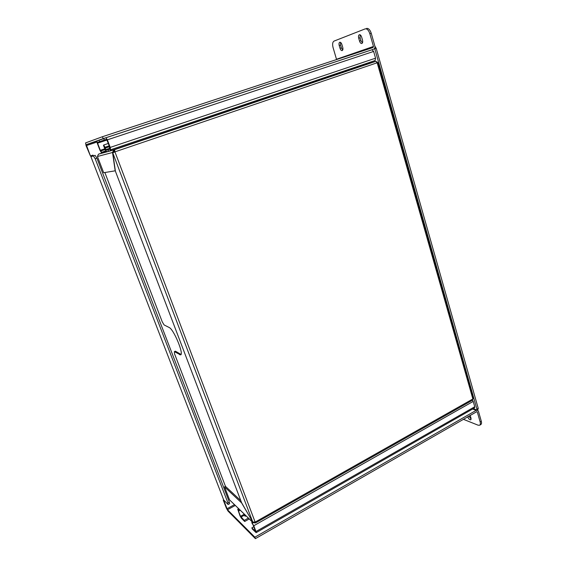 <?xml version="1.0" encoding="UTF-8"?>
<svg xmlns="http://www.w3.org/2000/svg" width="567" height="567" viewBox="0 0 567 567"><rect width="100%" height="100%" fill="white"/><g stroke="black" fill="none" stroke-linecap="round" stroke-linejoin="round"><path stroke-width="0.85" d="M246.043 515.786L245.213 516.254L244.781 515.899L244.037 513.957M245.213 516.254L244.965 514.744M252.088 522.32L251.67 521.215M251.833 521.371L252.223 522.448M474.735 406.752L474.558 407.914L256.142 532.647L252.28 528.983L251.854 527.856L255.504 531.399L253.251 525.248L251.762 522.71L253.768 525.751L473.211 401.408L474.735 406.752L255.965 531.541L253.768 525.751M249.289 518.918L244.696 521.498L241.372 518.217L240.025 515.864L237.715 509.223L238.501 509.861L239.394 509.364M256.142 532.647L255.965 531.541M472.545 400.146L473.211 401.408M244.696 521.498L244.271 520.393L240.5 516.331L238.374 510.775L238.927 510.966L238.501 509.861M244.271 520.393L248.41 518.075M253.818 526.736L251.854 527.856M252.676 522.186L251.762 522.71M240.273 510.215L238.927 510.966M110.934 150.446L107.312 151.658L105.604 150.914L104.498 148.022L105.604 150.914M110.678 149.766L111.493 150.503L368.67 63.575L369.259 62.498M106.766 150.227L109.92 149.164L106.766 150.227L105.724 149.624L105.334 148.072L109.296 146.74M109.544 146.584L109.948 147.647M108.347 143.685L108.708 144.528M109.119 145.861L104.987 147.25L103.69 145.017L104.498 148.022M104.987 147.25L105.334 148.072M109.197 145.655L109.403 146.307M103.69 145.017L108.361 143.458M104.47 147.952L103.463 145.308M105.037 149.575L101.089 150.9L101.295 152.41L100.026 150.411L97.283 143.26L96.907 140.963L103.796 138.639M110.041 148.285L109.644 148.419L109.892 147.505L106.575 139.241L104.321 140.021L103.754 138.539L106.008 137.738L107.354 139.836L373.639 51.434L375.56 58.188L375.092 60.527L110.586 149.794L110.232 147.406L107.354 139.836M101.089 150.9L100.324 150.326L97.581 143.16L97.453 142.381L99.537 141.665L98.991 140.226M372.023 49.768L106.008 137.738L372.023 49.768L373.639 51.434M109.644 148.419L110.204 149.908L110.579 149.801L375.092 60.527M104.321 140.021L106.624 139.255M106.681 139.298L99.537 141.665M109.02 145.35L109.53 147.944L109.963 147.824M109.53 147.944L109.984 147.881M105.632 150.971L101.635 152.317M223.71 499.966L227.856 504.29L227.913 502.865L95.206 158.81L93.413 155.939L90.883 156.634L92.903 155.918L92.634 155.223M96.808 141.148L86.248 144.642L90.436 155.96L86.078 145.684L85.574 142.905L102.436 136.725L373.008 47.543L373.462 46.459L369.833 33.701C368.656 30.235 367.111 28.619 365.205 28.867L365.311 28.832M476.89 411.621L255.405 538.65L228.012 511.073L226.403 508.23L223.256 500.108L223.674 499.881M223.852 500.342L90.89 156.627L223.852 500.342M224.036 500.526L223.256 500.108M255.405 538.65L254.859 537.197L227.487 509.733L223.809 500.647M86.248 144.642L103.166 138.639L102.436 136.725M90.436 155.96L92.974 155.103L93.25 155.819L92.577 156.06L95.128 155.358L93.413 155.939M92.903 155.918L93.271 155.868M472.616 409.027L476.174 410.352L254.859 537.197M476.174 410.352L477.818 410.373L478.484 411.358L481.298 421.267L480.143 421.94L477.329 412.025L476.514 411.72M103.166 138.639L373.511 49.244C374.723 48.663 375.17 47.578 374.858 46.005L371.236 33.247C370.06 29.782 368.515 28.173 366.601 28.421M228.203 504.46L229.628 503.687L229.337 502.086L96.922 158.228L95.128 155.358M463.324 419.289L478.116 425.2L479.661 425.222C480.419 424.704 480.582 423.606 480.143 421.94M470.171 415.363L471.014 418.17L470.78 419.807C469.632 419.927 468.633 418.963 467.789 416.908L467.747 416.752M479.661 425.222L480.809 424.548C481.574 424.031 481.737 422.939 481.298 421.267M471.134 419.119L468.881 416.1M365.205 28.867L334.041 41.093C332.567 42.05 332.241 44.212 333.077 47.585L336.578 59.549M362.483 40.023L361.64 37.096C361.059 35.388 360.3 34.594 359.372 34.707C358.507 35.197 358.28 36.359 358.705 38.202L359.549 41.108C360.13 42.808 360.888 43.602 361.817 43.482C362.682 43.007 362.901 41.852 362.483 40.023M340.044 48.315C340.604 49.946 341.32 50.704 342.17 50.605C342.957 50.158 343.134 49.067 342.723 47.323L341.901 44.538C341.334 42.908 340.632 42.142 339.775 42.242C338.988 42.695 338.804 43.794 339.222 45.544L340.044 48.315L341.369 47.883L342.737 50.031M360.158 34.821L360.088 37.755L360.924 40.661L362.419 42.929M340.547 42.39L340.554 45.119L341.369 47.883M374.907 46.196L376.204 48.358L478.243 408.382L477.641 410.267M374.631 48.273L477.187 410.132M255.143 522.094L114.931 151.857L377.168 62.774L472.871 398.97L255.143 522.094L255.526 522.916L255.037 522.923L254.725 522.087M375.836 61.364L377.516 62.292L377.147 62.746L375.822 61.356L113.854 149.929L114.931 151.857L112.762 152.849L252.79 522.079L255.015 522.058M255.526 522.916L472.488 400.196L472.821 399.097M472.871 398.97L473.31 397.977L378.104 62.88M114.328 151.183L113.712 149.971L98.467 154.181L97.432 156.492L112.535 152.495L113.854 149.929L114.74 150.383L114.711 151.772M112.826 152.707L113.974 152.31M252.79 522.079L241.592 502.695L115.392 171.163L112.762 152.849M254.59 522.101L255.037 522.923M98.467 154.181L106.121 151.595M254.902 522.937L252.925 522.526L230.216 500.512M181.008 354.418L175.38 351.171L174.352 351.639L174.523 353.773L225.475 486.373L224.532 486.876L229.5 499.796M114.187 151.233L113.754 152.084L112.535 152.495L115.172 170.816L103.676 172.722L97.432 156.492M224.532 486.876L241.577 502.865L252.875 522.186M225.482 486.366L240.833 500.696M113.747 151.963L112.464 152.147M377.516 62.292L377.02 62.59M114.697 152.076L114.364 151.559L113.712 151.729M104.867 172.524L162.254 321.85L164.104 324.948L169.143 327.485C173.672 329.143 184.155 354.269 180.597 354.892L174.352 351.639M114.364 151.559L113.712 151.779M244.001 513.851L244.781 515.899M252.166 522.476L251.713 521.3M240.954 517.125L244.412 515.19M253.165 522.795L252.336 523.263M237.977 509.35L238.863 508.854M244.143 514.297L240.5 516.331M108.091 149.78L108.637 151.212M110.041 148.001L109.481 146.52M109.452 146.456L108.425 143.742M105.724 149.624L110.062 148.164M106.695 139.319L97.453 142.381M104.775 148.823L100.324 150.326M97.581 143.16L107.05 140.014M375.56 58.188L110.232 147.406M105.03 149.56L100.756 150.999M234.49 504.637L226.949 508.776M86.418 145.563L96.914 142.083M227.487 509.733L235.312 505.424M371.236 33.247L369.833 33.701M95.206 158.81L96.922 158.228M229.337 502.086L227.913 502.865M336.543 59.251L373.462 46.459M467.789 416.908L468.923 416.256M360.088 37.755L358.705 38.202M359.549 41.108L360.924 40.661M339.222 45.544L340.554 45.119M478.243 408.382L477.088 409.041M376.204 48.358L374.815 48.819M368.394 63.667L375.822 61.356M180.597 354.226L179.555 354.701M238.686 508.684L237.715 509.223M368.678 63.568L111.465 150.51M110.048 148.065L108.403 143.727M473.247 408.665L477.166 410.132M255.256 522.193L255.604 522.774M114.74 150.383L114.825 151.24M229.522 499.839L252.79 522.299M368.401 63.66L375.843 61.342"/></g></svg>

